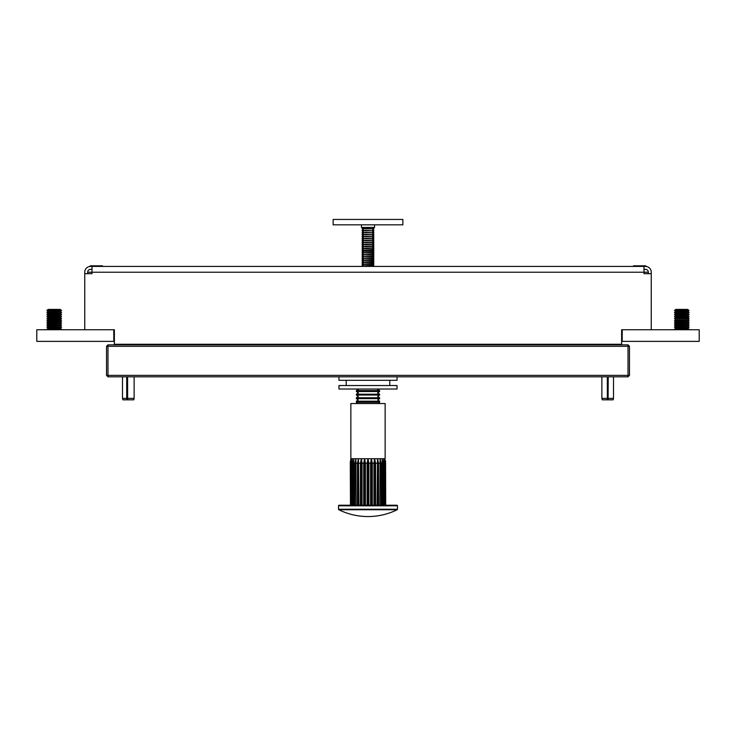 <?xml version="1.0" encoding="UTF-8"?>
<svg xmlns="http://www.w3.org/2000/svg" width="736" height="736" viewBox="0 0 736 736"><rect width="100%" height="100%" fill="white"/><g stroke="black" fill="none" stroke-linecap="round" stroke-linejoin="round"><path stroke-width="1.1" d="M622.214 329.746L622.214 341.375L699.2 341.375L699.2 329.746L651.259 329.746L651.259 272.228A5.814 5.814 0 0 0 645.454 266.414L90.546 266.414A5.814 5.814 0 0 0 84.741 272.228L84.741 329.746L36.8 329.746L36.8 341.375L113.786 341.375L113.786 329.746M92 266.414L92 273.682L84.741 273.682M651.259 273.682L644 273.682L644 266.414M644 269.321L645.454 269.321C647.202 269.505 648.177 270.471 648.361 272.228L648.361 273.682M87.639 273.682L87.639 272.228C87.823 270.471 88.798 269.505 90.546 269.321L92 269.321M651.259 329.746L621.626 329.746L621.626 344.273L114.374 344.273L114.374 329.746L84.741 329.746M589.527 344.853L589.527 344.273M146.473 344.853L146.473 344.273M338.946 376.814L338.946 380.3L397.054 380.3L397.054 376.814M396.906 505.227A0.58 0.58 0 0 1 397.486 505.807L338.514 505.807A0.58 0.58 0 0 1 339.094 505.227L396.906 505.227M338.514 509.229L397.486 509.229A0.58 0.58 0 0 1 397.164 509.744L338.836 509.744A0.58 0.58 0 0 1 338.514 509.229L338.514 505.807M397.164 509.744A65.844 65.844 0 0 1 338.836 509.744M397.486 509.229L397.486 505.807M350.86 458.74L350.86 403.54L385.14 403.54L385.14 458.74L350.86 458.74L350.299 463.211L350.437 460.92M350.474 463.211L350.474 505.227L350.299 463.211L351.192 458.74L350.805 505.227M351.311 505.227L351.311 463.211L352.167 458.74L351.983 505.227M352.802 505.227L352.802 463.211L353.749 458.74L353.768 505.227M354.872 505.227L354.872 463.211L355.884 458.74L356.104 505.227L355.884 458.74M357.438 505.227L357.438 463.211L358.478 458.74L358.892 505.227M360.419 505.227L360.419 463.211L361.44 458.74L362.029 463.211L362.029 505.227M363.694 505.227L363.694 463.211L364.66 458.74L365.406 463.211L365.406 505.227M368 505.227L367.126 505.227L367.126 463.211L368 458.74L368.874 463.211L368.874 505.227L368 505.227L368 458.74M371.34 458.74L371.34 505.227L370.594 505.227L370.594 463.211L371.34 458.74L372.306 463.211L372.306 505.227M373.971 505.227L373.971 463.211L374.56 458.74L375.581 463.211L375.581 505.227L374.56 505.227L374.56 458.74M377.108 505.227L377.522 458.74L378.562 463.211L378.562 505.227M380.116 458.74L379.896 505.227L380.116 458.74L381.128 463.211L381.128 505.227M382.232 505.227L382.251 458.74L383.198 463.211L383.198 505.227M384.017 505.227L383.833 458.74L384.689 463.211L384.689 505.227M385.195 505.227L384.808 458.74L385.526 463.211L385.526 505.227M385.701 505.227L385.563 460.92M382.251 505.227L382.251 458.74M377.522 505.227L377.522 458.74M364.66 505.227L364.66 458.74M361.44 505.227L361.44 458.74M358.478 505.227L358.478 458.74M353.749 505.227L353.749 458.74M364.642 385.535L397.054 385.535L397.054 389.013L338.946 389.013L338.946 385.535L364.642 385.535M356.38 402.288L379.62 402.288L379.62 401.46L356.38 401.46L356.38 402.288L357.871 403.54M356.38 398.654L379.62 398.654L379.62 397.826L356.38 397.826L356.38 398.654L358.174 399.915L356.38 401.175L379.62 401.175L377.826 399.915L379.62 398.654M356.38 395.02L379.62 395.02L379.62 394.202L356.38 394.202L356.38 395.02L358.331 396.391M356.38 391.386L379.62 391.386L379.62 390.568L356.38 390.568L356.38 391.386M646.604 266.533L645.61 265.834L633.668 265.834L632.84 266.414M60.205 309.414L61.493 310.316L60.205 309.414L48.263 309.414L46.966 310.316L61.493 310.61L46.966 310.316L48.263 311.512L46.966 312.708L61.493 312.708L46.966 312.414L48.263 313.61L46.966 314.806L61.493 314.806L46.966 314.511L48.263 315.707L46.966 316.903L61.493 316.903L46.966 316.609L48.263 317.805L46.966 319.001L61.493 319.001L46.966 318.716L48.263 319.902L46.966 321.098L61.493 321.098L46.966 320.813L48.263 322L46.966 323.196L61.493 323.196L46.966 322.911L48.263 324.098L46.966 325.294L61.493 325.294L46.966 325.008L48.263 326.195L46.966 327.391L61.493 327.391L46.966 327.106L48.263 328.293L46.902 329.746L46.966 329.204L61.502 329.204L61.557 329.746M61.493 310.316L60.205 311.512L61.493 312.414L60.205 311.512L48.263 311.512L46.966 310.61M61.493 312.414L60.205 313.61L61.493 314.511L60.205 313.61L48.263 313.61L46.966 312.708M61.493 314.511L60.205 315.707L61.493 316.609L60.205 315.707L48.263 315.707L46.966 316.609M61.493 316.609L60.205 317.805L61.493 318.716L60.205 317.805L48.263 317.805M61.493 318.716L60.205 319.902L61.493 320.813L60.205 319.902L48.263 319.902L46.966 320.813M61.493 320.813L60.205 322L61.493 322.911L60.205 322L48.263 322L46.966 321.098M61.493 322.911L60.205 324.098L61.493 325.008L60.205 324.098L48.263 324.098L46.966 323.196M61.493 325.008L60.205 326.195L61.493 327.106L60.205 326.195L48.263 326.195L46.966 325.294M61.493 327.106L60.205 328.293L61.493 329.204L60.205 328.293L48.263 328.293L46.966 329.204M60.941 329.204L51.446 329.204M102.332 265.834L103.16 266.414L102.332 265.834L90.39 265.834L89.396 266.533L90.39 265.834M374.541 224.82L374.541 227.433L361.459 227.433L361.459 224.82M401.378 224.82L333.141 224.82L333.141 219.438L402.859 219.438L402.859 224.82L401.378 224.82M674.507 312.414L675.795 311.512L687.737 311.512L689.034 310.61L687.737 309.414L675.795 309.414L674.507 310.61L689.034 310.61L674.507 310.316L675.795 311.512L674.507 312.708L689.034 312.708L674.507 312.414L675.795 313.61L674.507 312.708M687.737 311.512L689.034 312.414L687.737 313.61L689.034 314.511L687.737 313.61L675.795 313.61L674.507 314.806L689.034 314.806L674.507 314.511L675.795 315.707L674.507 316.903L689.034 316.903L674.507 316.609L675.795 317.805L674.507 316.903M689.034 314.511L687.737 315.707L675.795 315.707L674.507 314.806M689.034 314.806L687.737 315.707L689.034 316.903L687.737 317.805L675.795 317.805L674.507 318.716L689.034 318.716L674.507 318.716L675.795 319.902L674.507 321.098L689.034 321.098L674.507 320.813L675.795 322L674.507 323.196L689.034 323.196L674.507 322.911L675.795 324.098L674.507 325.294L689.034 325.294L674.507 325.008L675.795 326.195L674.507 327.391L689.034 327.391L674.507 327.106L675.795 328.293L674.498 329.305M689.034 316.903L687.737 317.805L689.034 318.716L687.737 319.902L689.034 320.813L687.737 319.902L675.795 319.902L674.507 320.813M689.034 320.813L687.737 322L689.034 322.911L687.737 322L675.795 322L674.507 321.098M689.034 322.911L687.737 324.098L689.034 325.008L687.737 324.098L675.795 324.098L674.507 323.196M689.034 325.008L687.737 326.195L689.034 327.106L687.737 326.195L675.795 326.195L674.507 325.294M688.482 329.204L678.988 329.204L689.034 329.213L687.737 328.293L675.795 328.293L674.452 329.7M678.988 329.204L674.498 329.204M365.774 228.399L362.186 228.804L373.814 228.804L365.774 228.399M365.774 230.396L362.186 230.8L373.814 230.8L365.774 230.396M365.774 232.383L362.186 232.797L373.814 232.797L365.774 232.383M365.774 234.379L362.186 234.784L373.814 234.784L365.774 234.379M365.774 236.376L362.186 236.78L373.814 236.78L365.774 236.376M365.774 238.372L362.186 238.777L373.814 238.777L365.774 238.372M365.774 240.359L362.186 240.773L373.814 240.773L365.774 240.359M365.774 242.356L362.186 242.76L373.814 242.76L365.774 242.356M365.774 244.352L362.186 244.757L373.814 244.757L365.774 244.352M365.774 246.348L362.186 246.753L373.814 246.753L365.774 246.348M365.774 248.336L362.186 248.75L373.814 248.75L365.774 248.336M372.977 249.752L373.814 250.332L362.186 250.332L362.186 251.197L373.814 251.197L372.802 251.905M365.774 250.737L373.364 250.737L365.774 250.755M373.005 251.758L373.814 252.328L362.186 252.733L373.741 252.779M373.023 253.773L373.814 254.325L362.186 254.73L373.695 254.803M373.042 255.778L373.814 256.312L362.186 256.726L373.658 256.836M373.069 257.793L373.814 258.308L362.186 258.722L373.612 258.86M372.885 259.661L373.814 260.305L362.186 260.71L373.566 260.884M372.913 261.666L373.814 262.301L362.186 262.706L373.529 262.908M372.931 263.672L373.814 264.298L362.186 264.702L373.483 264.932M372.95 265.687L373.814 266.285L362.186 266.414M373.814 250.332L373.814 251.197M373.814 228.924L362.186 228.491L373.814 228.924L372.674 229.715M373.814 230.948L362.186 230.515L373.814 230.948L372.674 231.748M373.814 232.972L362.186 232.539L373.814 232.972L372.674 233.772M373.814 234.996L362.186 234.563L373.814 234.996L372.674 235.796M373.814 237.02L362.186 236.587L373.814 237.02L372.674 237.82M373.814 239.053L362.186 238.611L373.814 239.053L372.683 239.844M373.814 241.077L362.186 240.635L373.814 241.077L372.701 241.85M373.814 243.101L362.186 242.659L373.814 243.101L372.72 243.864M373.814 245.125L362.186 244.683L373.814 245.125L372.738 245.87M373.814 247.149L362.186 246.707L373.814 247.149L372.766 247.885M373.814 249.173L362.186 248.731L373.814 249.173L372.784 249.89M373.814 253.221L362.186 252.779L373.814 253.221L372.821 253.911M373.759 254.766L362.186 254.803L373.814 255.245L372.848 255.916M373.732 256.781L362.186 256.836L373.814 257.269L372.867 257.931M373.713 258.787L362.186 258.86L373.814 259.293L372.885 259.937M373.686 260.792L362.186 260.884L373.814 261.317L372.913 261.952M373.667 262.807L362.186 262.908L373.814 263.341L372.931 263.957M373.649 264.813L362.186 264.932L373.814 265.365L372.95 265.972M356.38 401.175L356.38 401.773L379.62 401.773L379.62 401.175M378.736 398.36L379.62 398.36L379.62 397.762L356.38 397.762L356.38 398.36L378.736 398.36M378.736 394.947L379.62 394.947L379.62 394.34L356.38 394.34L356.38 394.947L378.736 394.947M378.736 391.534L379.62 391.534L379.62 390.926L356.38 390.926L356.38 391.534L378.736 391.534M628.02 376.814L107.98 376.814L106.527 375.36L106.527 346.306L107.98 346.306L107.98 375.36L628.02 375.36L628.02 346.306L107.98 346.306L107.98 344.853L628.02 344.853L628.02 346.306L629.473 346.306L629.473 375.36L628.02 376.814L628.02 375.36L629.473 375.36M107.98 344.853L106.527 346.306M107.98 376.814L107.98 375.36L106.527 375.36M629.473 346.306L628.02 344.853M608.092 376.814L608.092 399.841L607.347 399.841L607.32 376.814M607.412 376.814L607.412 399.841M608.092 399.841L608.23 376.814M608.23 398.388L613.493 398.388L613.493 376.814M607.347 399.841L602.241 399.841L601.873 398.388L607.32 398.388M608.203 399.841L613.134 399.841L613.493 398.388M127.595 376.814L127.641 399.841L126.804 399.841L126.702 398.388L126.702 376.814M127.107 376.814L127.107 399.841M127.595 398.388L134.127 398.388L134.127 376.814M126.804 399.841L122.866 399.841L122.507 398.388L126.702 398.388M127.641 399.841L133.759 399.841L134.127 398.388M648.361 272.228L87.639 272.228M351.311 463.211L350.805 463.211M352.802 463.211L351.983 463.211M354.872 463.211L353.768 463.211M357.438 463.211L356.104 463.211M360.419 463.211L358.892 463.211M363.694 463.211L362.029 463.211M367.126 463.211L365.406 463.211M370.594 463.211L368.874 463.211M373.971 463.211L372.306 463.211M377.108 463.211L375.581 463.211M379.896 463.211L378.562 463.211M382.232 463.211L381.128 463.211M384.017 463.211L383.198 463.211M385.195 463.211L384.689 463.211M358.386 392.794L356.38 394.202M358.386 389.16L356.38 390.568M377.614 389.16L379.62 390.568M377.614 392.794L379.62 394.202M379.62 397.762L377.669 396.391L379.62 395.02M378.129 403.54L379.62 402.288M60.205 311.512L61.493 310.61M60.205 313.61L61.493 312.708M60.205 322L61.493 321.098M60.205 328.293L61.493 327.391M48.263 326.195L46.966 327.106M48.263 324.098L46.966 325.008M48.263 322L46.966 322.911M48.263 313.61L46.966 314.511M48.263 311.512L46.966 312.414M48.263 309.414L46.966 310.316M687.737 313.61L689.034 312.708M687.737 319.902L689.034 319.001M687.737 322L689.034 321.098M687.737 324.098L689.034 323.196M687.737 326.195L689.034 325.294M689.034 327.106L687.737 328.293M689.034 329.204L689.098 329.746M675.795 326.195L674.507 327.106M675.795 324.098L674.507 325.008M675.795 322L674.507 322.911M675.795 315.707L674.507 316.609M363.262 227.645L362.186 228.399M363.234 229.66L362.186 230.396M363.216 231.665L362.186 232.383M363.188 233.68L362.186 234.379M363.17 235.686L362.186 236.376M363.152 237.7L362.186 238.372M363.124 239.706L362.186 240.359M363.106 241.712L362.186 242.356M363.087 243.726L362.186 244.352M363.06 245.732L362.186 246.348M363.041 247.747L362.186 248.336M363.023 249.752L362.186 250.332M363.326 251.537L362.186 252.328M362.977 253.773L362.186 254.325M362.958 255.778L362.186 256.312M362.931 257.793L362.186 258.308M363.326 259.514L362.186 260.305M362.885 261.814L362.186 262.301M362.866 263.819L362.186 264.298M362.848 265.825L362.186 266.285M372.959 247.747L373.814 248.336M372.94 245.732L373.814 246.348M372.913 243.726L373.814 244.352M372.894 241.712L373.814 242.356M372.876 239.706L373.814 240.359M372.848 237.7L373.814 238.372M372.83 235.686L373.814 236.376M372.812 233.68L373.814 234.379M372.784 231.665L373.814 232.383M372.766 229.66L373.814 230.396M372.738 227.645L373.814 228.399M363.326 229.715L362.186 228.924M363.326 231.748L362.186 230.948M363.326 233.772L362.186 232.972M363.326 235.796L362.186 234.996M363.326 237.82L362.186 237.02M363.326 239.844L362.186 239.053M363.326 241.868L362.186 241.077M363.326 243.892L362.186 243.101M363.326 245.916L362.186 245.125M363.326 247.94L362.186 247.149M363.326 249.964L362.186 249.173M363.326 251.988L362.186 251.197M363.326 254.012L362.186 253.221M363.326 256.036L362.186 255.245M363.326 258.06L362.186 257.269M363.326 260.084L362.186 259.293M363.326 262.117L362.186 261.317M363.326 264.141L362.186 263.341M363.326 266.165L362.186 265.365M377.614 392.941L379.62 391.534M377.614 389.528L378.341 389.013M358.386 389.528L357.659 389.013M358.386 392.941L356.38 391.534M358.386 396.354L356.38 397.762M389.786 380.3L389.786 385.535M346.214 380.3L346.214 385.535M601.873 398.388L601.873 376.814M122.507 398.388L122.507 376.814"/></g></svg>
